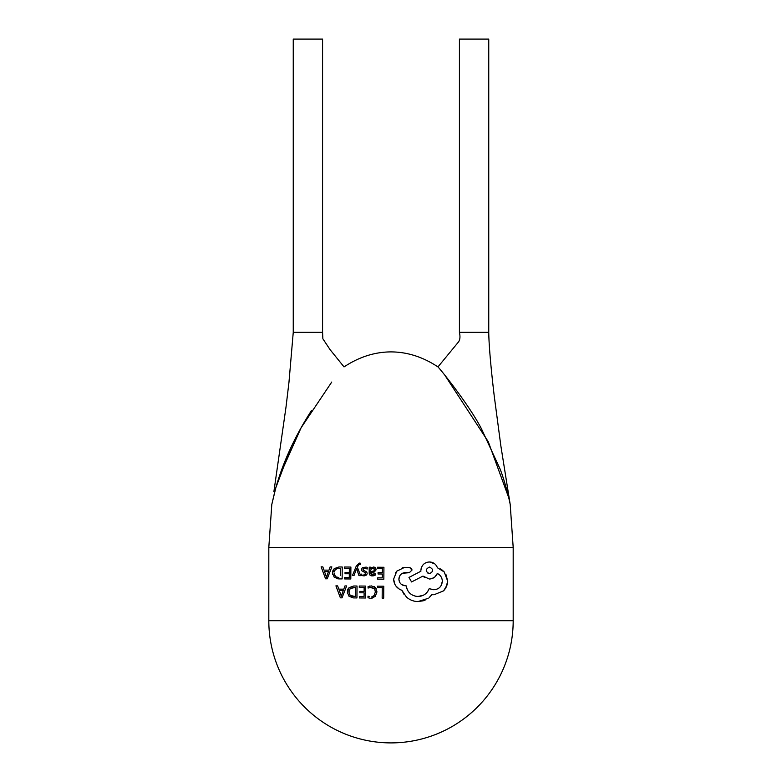 <?xml version="1.0" encoding="UTF-8"?>
<svg xmlns="http://www.w3.org/2000/svg" width="782" height="782" viewBox="0 0 782 782"><rect width="100%" height="100%" fill="white"/><g stroke="black" fill="none" stroke-linecap="round" stroke-linejoin="round"><path stroke-width="1.17" d="M271.794 504.507L268.812 547.4L268.812 620.712A122.188 122.188 0 0 0 391 742.9A122.188 122.188 0 0 0 513.188 620.712L513.188 547.4L510.206 504.507L507.303 487.469M459.425 332.35L459.425 39.1L488.75 39.1L488.75 332.35L459.425 332.35C460.403 336.827 460.031 340.102 458.311 342.174L437.969 366.914C422.925 356.963 407.275 351.959 391 351.9C374.725 351.959 359.075 356.963 344.031 366.914L330.082 349.652L322.868 338.792L322.575 332.35L293.25 332.35L288.969 382.232L286.007 407.07L273.886 491.643M444.841 375.213L488.3 441.771L508.711 497.635M291.1 447.138L275.87 487.597L271.843 504.263L275.01 490.734C282.292 463.716 294.452 436.972 311.51 410.511M322.575 332.35L322.575 39.1L293.25 39.1L293.25 332.35M331.744 382.046L301.109 427.764L278.998 477.352M360.394 563.49L358.42 563.294M360.394 563.226L359.437 563.099L360.394 563.226L360.385 564.555L359.544 564.379L360.385 564.555M358.899 564.516L357.335 567.116L358 565.572M359.437 563.099L356.377 565.806L352.438 575.581L353.992 575.591L356.592 568.504L358.948 575.63L360.619 575.64L357.335 567.116M370.326 575.415L373.464 575.806M375.194 575.141L375.204 573.695L375.194 575.141L372.252 575.914C370.218 575.845 369.202 574.76 369.192 572.659L369.231 567.185L370.727 567.194L369.231 567.185L369.192 572.659L369.984 575.132M370.727 567.194L370.717 568.24M371.411 567.703L370.756 568.504L373.376 567.009L375.34 567.693L373.992 567.058M375.692 570.948L376.015 568.905M371.049 574.096L370.688 572.61L374.49 571.945M375.34 567.693L376.064 569.511L373.219 572.268L370.688 572.61L372.398 574.702L375.204 573.695L371.352 574.399M382.349 572.649L378.077 572.62L382.349 572.649L382.378 568.631L377.501 568.602L377.51 567.243L383.923 567.282L383.845 579.208L383.923 567.282L377.51 567.507M377.706 577.8L377.696 579.169L377.706 577.8L382.31 577.83L377.706 577.8M382.32 576.833L382.339 574.008L378.068 573.978L378.077 572.62M376.23 588.621L374.441 586.715M375.213 596.519L376.973 591.896L375.213 596.519L370.824 598.24L372.232 598.122M369.808 598.191L367.999 597.741L368.009 596.128L369.368 596.676M369.212 596.627L368.009 596.128M371.88 596.754L374.079 595.552L375.36 591.974L374.783 589.374M375.321 591.202L375.36 591.974M369.925 587.39L374.207 588.563L371.157 587.292L368.068 588.064L368.078 586.588L371.382 585.913L375.468 587.575L376.973 591.896M369.945 586.011L369.407 586.109M383.786 586.207L377.501 586.158L377.491 587.526L377.501 586.158L383.786 586.207L383.708 598.132L383.786 586.207M382.242 587.556L382.163 598.122L382.242 587.556L377.491 587.526M365.693 586.08L359.28 586.031L365.693 586.08L365.614 598.005L365.693 586.08M359.476 596.588L359.466 597.966L359.476 596.588L364.08 596.627L359.476 596.588M364.089 595.62L364.109 592.805L359.837 592.776L359.847 591.407L359.837 592.776M364.129 590.439L364.119 591.436L359.847 591.407L364.119 591.436L364.148 587.429L359.27 587.39L359.28 586.031M357.022 586.021L353.747 585.992L357.022 586.021L356.944 597.947L357.022 586.021M347.746 589.55L347.423 593.558M356.944 597.947L353.542 597.917L349.036 596.314L347.276 592.062L349.104 587.634L348.137 588.787M337.619 585.884L335.918 585.865L337.619 585.884L338.811 589.149L343.787 589.188L338.811 589.149M346.651 585.943L344.95 585.933L346.651 585.943L342.027 597.839L340.375 597.829L335.918 585.865M363.65 568.328L364.744 568.172L362.975 569.306L363.356 570.117L362.975 569.306M367.051 574.066L366.191 575.2L363.825 575.855L364.754 575.777M361.812 575.171L362.848 575.767M365.614 573.509L365.155 574.34L365.292 572.717L365.614 573.509M362.418 567.605L361.44 569.443L362.418 567.605L366.279 567.116M366.201 568.455L367.198 569.013L367.208 567.468L367.198 569.013L364.744 568.172M350.893 567.048L344.481 567.009L344.471 568.367L344.481 567.009L350.893 567.048L350.805 578.973L350.893 567.048M344.676 577.566L344.667 578.934L344.676 577.566L349.28 577.595L344.676 577.566M349.28 577.595L349.3 574.545M349.3 573.773L345.038 573.744L345.048 572.385L349.31 572.414L345.048 572.659M349.31 572.414L349.339 569.198M332.937 570.547L332.467 573.04L334.295 568.602L338.938 566.97L342.223 566.989L342.135 578.915L342.223 566.989L338.938 566.97L334.295 568.602L333.327 569.775M336.954 578.69L338.733 578.895L334.237 577.282L332.467 573.04L332.633 574.574M322.819 566.852L321.119 566.842L322.819 566.852L324.012 570.127L328.978 570.156L324.012 570.127M331.851 566.911L330.151 566.901L331.851 566.911L327.228 578.807L325.576 578.797L321.119 566.842M395.897 585.992L399.24 589.1L401.928 590.351C396.787 588.406 394.011 584.682 393.61 579.188L394.959 584.477M393.61 579.188L396.806 571.153L395.35 573.059M396.806 571.153L404.548 567.39L402.212 567.81M402.427 573.284L409.348 572.678L411.997 570.068L411.762 568.993M411.567 568.641L409.553 567.429L411.997 570.068L409.348 572.678M399.514 582.043L398.869 579.139L399.993 575.454M408.839 572.59L405.017 572.571C401.264 573.138 399.211 575.327 398.869 579.139C399.24 583.157 401.43 585.386 405.438 585.796L401.596 584.535M423.238 595.298L417.911 596.49L415.203 596.158M407.5 590.224L406.112 585.806C407.412 592.375 411.342 595.933 417.911 596.49C423.394 596.295 427.207 593.606 429.338 588.426L427.402 591.954L425.085 594.193M430.276 588.924L433.57 589.726M433.815 589.736C438.839 589.393 441.683 586.588 442.358 581.309L441.068 585.747M431.684 578.69L434.812 577.018L437.324 573.47L439.425 574.848M442.358 581.309C442.153 577.624 440.471 575.014 437.324 573.47C435.75 577.028 433.072 578.876 429.318 579.012L422.974 576.09L424.567 577.527M421.185 568.25L420.892 570.391C421.527 565.161 424.372 562.356 429.435 561.965C433.296 562.131 435.965 564.066 437.451 567.791L444.205 571.916L442.104 570.01M434.694 563.802L429.435 561.965M441.116 569.345L440.188 568.827M444.205 571.916L447.705 581.182L445.877 587.927L443.648 590.821L447.206 584.741L447.705 581.182L445.848 574.183M429.924 596.891L431.918 594.643L432.778 594.75M432.935 594.77L431.918 594.643L429.035 597.683M428.165 598.347L417.959 601.583C413.639 601.475 409.797 599.98 406.454 597.086C409.797 599.98 413.639 601.475 417.959 601.583L423.316 600.772M423.336 600.762L425.809 599.745M406.454 597.086L401.928 590.351L403.913 594.164M437.969 366.914C441.468 370.59 468.535 404.079 481.38 428.634L500.118 469.083C504.898 481.321 509.326 499.454 510.206 504.507L500.851 445.848L494.273 396.288C491.653 374.412 488.945 347.54 488.75 332.35M383.708 598.132L382.163 598.122M365.614 598.005L359.466 597.966M349.104 587.634L353.747 585.992M353.747 587.35L350.189 588.572L355.478 587.37L355.409 596.558L350.18 595.405L348.889 592.033L350.189 588.572M348.977 590.977L348.889 592.033M349.456 594.535L350.18 595.405M351.441 596.167L355.409 596.558M341.05 595.473L339.28 590.498L343.288 590.527L341.226 596.304M343.787 589.188L344.95 585.933M383.845 579.208L377.696 579.169M373.767 570.938L373.004 571.163M374.148 570.694L374.119 568.622L374.549 569.619M374.119 568.622L372.985 568.231L374.119 568.622M371.773 568.563L372.985 568.231M370.746 570.166L371.352 568.915M370.707 570.645L370.697 571.466L370.707 570.645M372.691 571.212L370.697 571.466M363.356 570.117L366.738 572.033L367.159 573.382M363.825 575.855L361.802 575.464L361.812 574.017M363.972 574.643L365.155 574.34M365.292 572.717L361.929 570.85L361.44 569.443M350.805 578.973L344.667 578.934M349.339 568.397L344.471 568.367M334.197 571.828L335.39 569.54L337.756 568.416M334.628 575.464L335.37 576.373L334.09 573.001M338.811 577.517L336.123 576.901M336.309 576.999L337.648 577.419M342.135 578.915L338.733 578.895M338.938 568.328L340.678 568.338L340.62 575.532M326.25 576.442L324.481 571.476L328.479 571.505L326.465 577.282M328.978 570.156L330.151 566.901M443.648 590.821L433.863 594.819M427.226 572.795L429.435 573.675C425.213 571.437 425.232 569.237 429.484 567.058C433.707 569.286 433.687 571.495 429.435 573.675M422.974 576.09L411.567 581.945L408.976 577.429L420.892 571.241M405.438 585.796L406.112 585.806M404.548 567.39L409.553 567.429M268.812 620.712L513.188 620.712M268.812 547.4L513.188 547.4"/></g></svg>
